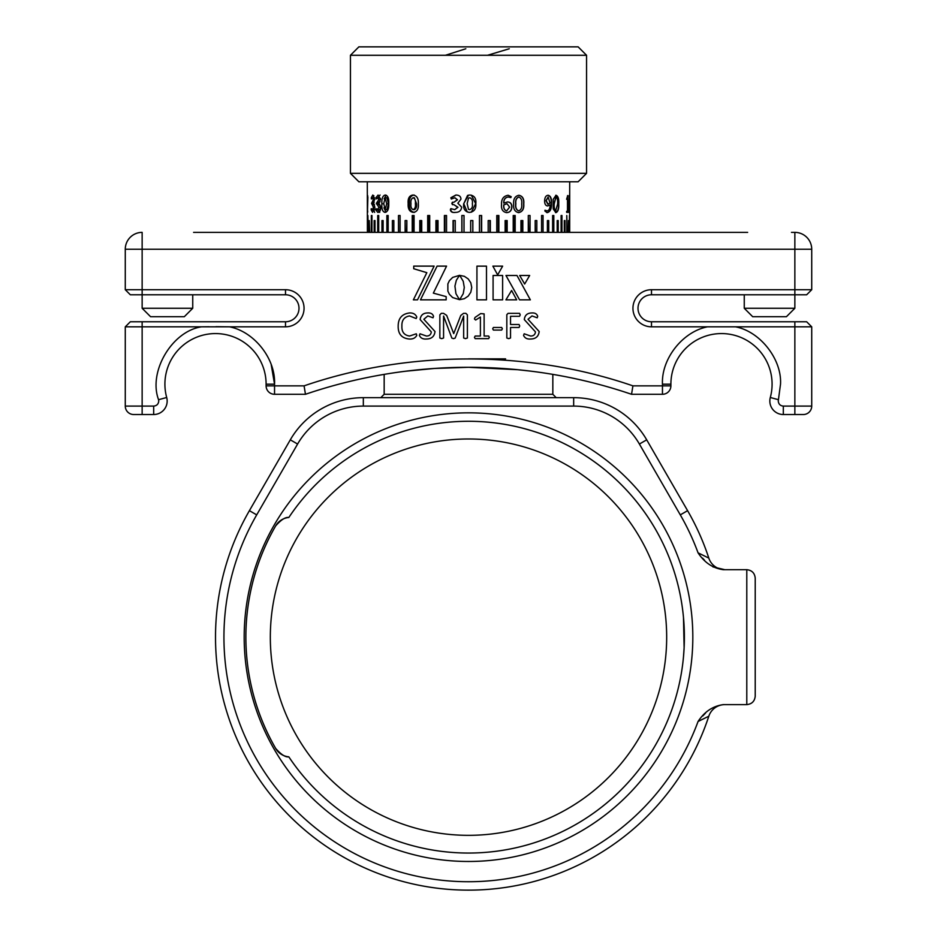 <?xml version="1.0" encoding="UTF-8"?>
<svg xmlns="http://www.w3.org/2000/svg" width="937" height="937" viewBox="0 0 937 937"><rect width="100%" height="100%" fill="white"/><g stroke="black" fill="none" stroke-linecap="round" stroke-linejoin="round"><path stroke-width="1.41" d="M488.622 338.632L475.164 338.632L474.45 337.343L475.153 336.032L480.4 336.032L480.4 317.057L475.621 320.032L474.45 318.967L475.012 317.456L480.716 313.579L484.124 313.883L484.124 336.032L488.645 336.032L489.337 337.343L488.622 338.632M501.67 330.07L493.401 330.07L492.686 328.758L493.401 327.47L501.67 327.47L502.361 328.758L501.67 330.07M519.567 316.308L510.536 316.308L510.536 324.495L519.063 324.495L519.707 325.971L519.063 327.47L510.536 327.47L510.536 337.999L508.686 338.632L506.823 338.011L506.823 314.691L508.077 313.333L519.543 313.333L520.211 314.844L519.567 316.308M459.727 275.396L463.229 281.299L464.295 287.495L463.229 293.691L459.669 299.653L464.377 298.692L468.219 296.092L470.796 292.227L471.744 287.495L470.796 282.787L468.219 278.933L464.377 276.321L459.727 275.396M437.087 266.12L420.479 299.84L446.164 299.84L446.164 296.607L433.339 293.129L446.562 266.12L437.087 266.12M413.732 268.743L426.839 272.679L413.369 299.84L417.515 299.84L434.124 266.12L413.732 266.12L413.732 268.743M493.085 275.49L493.085 299.84L502.619 299.84L502.619 275.49L493.085 275.49M529.663 275.49L519.672 275.49L524.673 284.016L529.663 275.49M530.354 299.84L516.978 275.49L505.968 275.49L519.555 299.84L530.354 299.84M505.921 299.84L516.685 299.84L511.602 290.493L505.921 299.84M454.925 286.101L456.342 280.292L459.505 275.337L452.676 277.411L449.397 280.702L447.863 283.888L447.863 291.114L449.397 294.3L452.676 297.579L459.47 299.653L455.944 293.691L454.925 286.101M497.652 274.892L502.642 266.143L492.874 266.143L497.652 274.892M476.933 266.143L476.933 299.84L486.49 299.84L486.49 266.143L476.933 266.143M125.277 249.242A16.866 16.866 0 0 1 142.143 232.376L142.143 249.242L125.277 249.242L125.277 289.72L130.337 294.78L125.277 289.72L285.504 289.72A18.553 18.553 0 0 1 304.057 308.273A18.553 18.553 0 0 1 285.504 326.826L125.277 326.826L130.337 321.766L125.277 326.826L125.277 406.096A8.433 8.433 0 0 0 133.71 414.529L153.68 414.529A13.493 13.493 0 0 0 166.692 397.487A50.598 50.598 0 0 1 215.51 333.572A50.598 50.598 0 0 1 266.108 384.17L266.108 385.857A8.433 8.433 0 0 0 274.541 394.29L305.462 394.29L304.08 385.857C408.286 349.993 528.702 349.993 632.92 385.857L662.459 385.857L662.459 384.17C661.229 358.894 682.628 331.628 707.482 326.826L651.496 326.826A18.553 18.553 0 0 1 632.943 308.273A18.553 18.553 0 0 1 651.496 289.72L811.723 289.72L806.663 294.78L811.723 289.72L811.723 249.242A16.866 16.866 0 0 0 794.857 232.376L791.472 232.376M215.955 326.685L229.518 326.826C254.36 331.639 275.771 358.894 274.541 384.17L274.541 385.857L304.08 385.857M539.185 331.534C538.576 336.477 535.695 338.971 530.553 339.007C527.074 339.288 524.743 338.07 523.56 335.364L524.181 333.795L530.6 336.032C533.493 336.043 535.121 334.673 535.472 331.909L524.31 319.587C524.814 315.195 527.355 312.993 531.923 312.958C534.957 312.759 536.889 313.86 537.697 316.284L537.194 317.795L532.005 315.933L528.023 319.271L539.185 331.534M467.387 338.011L465.513 338.632L463.663 338.011L463.663 316.074L455.148 338.105L453.496 338.632L451.857 338.105L443.576 316.074L443.576 338.011L441.678 338.632L439.851 338.011L439.851 314.855L441.339 313.333L443.529 313.333L446.656 315.382L453.719 333.607L460.793 315.441L463.557 313.333L465.853 313.333L467.387 314.855L467.387 338.011M435.014 331.534C434.405 336.477 431.524 338.971 426.382 339.007C422.903 339.288 420.572 338.07 419.389 335.364L420.01 333.795L426.429 336.032C429.322 336.043 430.938 334.673 431.301 331.909L420.139 319.587C420.643 315.195 423.184 312.993 427.752 312.958C430.786 312.759 432.707 313.86 433.526 316.284L433.023 317.795L427.834 315.933L423.852 319.271L435.014 331.534M416.789 335.329C415.337 338.07 412.76 339.299 409.059 339.007C401.704 338.198 398.084 333.97 398.178 326.31C398.143 318.381 401.926 313.93 409.516 312.958C413.135 312.794 415.559 314.164 416.789 317.069L416.169 318.545L409.504 315.933C404.163 316.952 401.633 320.349 401.903 326.135C401.622 331.909 404.175 335.212 409.551 336.032L416.274 333.795L416.789 335.329M632.92 385.857L631.538 394.29L662.459 394.29L662.459 385.857L670.892 385.857L670.892 384.17A50.598 50.598 0 0 1 721.49 333.572A50.598 50.598 0 0 1 770.308 397.487A13.493 13.493 0 0 0 783.32 414.529L803.29 414.529A8.433 8.433 0 0 0 811.723 406.096L811.723 326.826L806.663 321.766L651.496 321.766A13.493 13.493 0 0 1 638.003 308.273A13.493 13.493 0 0 1 651.496 294.78L806.663 294.78M305.462 394.29A505.98 505.98 0 0 1 631.538 394.29M517.763 369.705L468.5 367.304L434.557 368.44L405.885 371.193M531.15 371.193L517.833 369.717M468.5 358.871L505.605 358.871M670.892 385.857A8.433 8.433 0 0 1 662.459 394.29A8.433 8.433 0 0 0 670.892 385.857M707.482 326.826L811.723 326.826M133.71 414.529A8.433 8.433 0 0 1 125.277 406.096L153.68 406.096C156.772 405.768 158.458 404.081 158.74 401.036L158.564 399.701C148.046 371.802 171.998 331.148 201.502 326.826L208.928 326.755M130.337 294.78L285.504 294.78A13.493 13.493 0 0 1 298.997 308.273A13.493 13.493 0 0 1 285.504 321.766L130.337 321.766M631.96 391.748L632.768 386.782M747.644 232.376L193.584 232.376M724.84 704.624A16.866 16.866 0 0 0 708.817 716.219L698.053 721.49C704.507 711.651 712.928 706.029 723.317 704.624L746.789 704.624C751.872 704.085 754.683 701.274 755.222 696.191C754.683 701.274 751.872 704.085 746.789 704.624L746.789 569.696C751.872 570.235 754.683 573.046 755.222 578.129C754.683 573.046 751.872 570.235 746.789 569.696L723.317 569.696C712.952 568.302 704.53 562.68 698.053 552.83L708.817 558.101A252.99 252.99 0 0 0 687.594 510.665L646.694 439.828A84.33 84.33 0 0 0 573.667 397.663L363.333 397.663A84.33 84.33 0 0 0 290.306 439.828L249.406 510.665L256.703 514.881L297.603 444.044L290.306 439.828M287.073 756.592A16.866 16.866 0 0 0 288.83 756.85C285.539 757.412 281.159 754.613 275.701 748.476A16.866 16.866 0 0 0 278.839 752.423M279.285 752.821A16.866 16.866 0 0 0 282.939 755.21M283.29 755.386A16.866 16.866 0 0 0 287.003 756.581M275.701 525.844C281.147 519.707 285.527 516.919 288.83 517.482A16.866 16.866 0 0 0 275.701 525.844A222.631 222.631 0 0 0 275.701 748.476M270.325 637.16A198.175 198.175 0 0 1 468.5 438.984A198.175 198.175 0 0 1 666.675 637.16A198.175 198.175 0 0 1 468.5 835.336A198.175 198.175 0 0 1 270.325 637.16M684.127 647.807L683.483 617.483L684.115 626.408M683.483 656.849L684.115 647.877M755.222 696.191L755.222 578.129M724.84 569.696A16.866 16.866 0 0 1 708.817 558.101L698.053 552.83A244.557 244.557 0 0 0 680.297 514.881L687.594 510.665A252.99 252.99 0 0 1 708.817 558.101A16.866 16.866 0 0 0 724.84 569.696L712.916 566.897M468.5 853.045A215.885 215.885 0 0 1 288.83 756.85A215.885 215.885 0 0 0 684.385 637.16A215.885 215.885 0 0 1 468.5 853.045M288.83 517.482A215.885 215.885 0 0 1 684.385 637.16A215.885 215.885 0 0 0 468.5 421.275M704.507 560.209L702.563 558.112M702.738 716.009L705.573 713.045M708.817 716.219A252.99 252.99 0 0 1 215.51 637.16A252.99 252.99 0 0 1 249.406 510.665M192.741 308.273L184.308 316.706L150.576 316.706L142.143 308.273L192.741 308.273L192.741 294.78M794.857 308.273L786.424 316.706L752.692 316.706L744.259 308.273L794.857 308.273L794.857 249.242L811.723 249.242M555.981 197.004L553.943 203.833C553.662 207.475 554.235 209.829 555.653 210.895L557.597 204.067C557.878 200.342 557.328 197.988 555.981 197.004L554.235 203.833C553.954 207.51 554.528 209.865 555.946 210.895M555.758 195.271C557.843 196.056 558.745 198.937 558.452 203.915C558.698 208.928 557.738 211.844 555.582 212.629M350.438 55.283L358.871 46.85L578.129 46.85L586.562 55.283L350.438 55.283L350.438 173.345L586.562 173.345L578.129 181.778L358.871 181.778L350.438 173.345M413.287 212.383C409.516 211.821 407.806 208.904 408.169 203.634C407.7 198.386 409.317 195.517 413.018 195.025C416.883 195.61 418.652 198.527 418.335 203.774C418.769 209.01 417.082 211.891 413.287 212.383M460.945 199.183L457.853 203.224L461.683 207.136C461.215 210.731 459.036 212.476 455.136 212.383C452.337 212.769 450.744 211.914 450.369 209.818L450.791 208.67L454.75 209.654L457.736 207.276L453.976 204.699L452.477 204.699L451.833 203.423L452.442 202.216L453.976 202.216L457.244 199.78L454.902 197.754L451.271 198.995L450.861 197.754L455.874 195.025C459.2 195.095 460.887 196.477 460.945 199.183M469.905 212.371L469.566 212.383C465.115 211.879 463.136 209.01 463.674 203.774L468.512 195.154L469.905 195.025C474.38 195.528 476.359 198.398 475.809 203.634C476.23 208.904 474.145 211.821 469.578 212.383L468.5 212.301M374.577 199.183L373.465 203.224L374.859 207.136L372.563 212.383L371.134 209.818L371.251 208.67L372.434 209.654L373.43 207.276L371.556 203.423L373.254 199.78L372.493 197.754L371.392 198.995L371.275 197.754L372.797 195.025L374.577 199.183M381.874 203.774C381.617 198.527 382.741 195.61 385.259 195.025C387.883 195.528 389.054 198.398 388.761 203.634C388.972 208.904 387.742 211.821 385.072 212.383C382.624 211.879 381.558 209.01 381.874 203.774L383.713 203.774M380.492 199.183L379.005 203.224L380.867 207.136C380.586 210.731 379.555 212.476 377.763 212.383L375.725 209.818L375.901 208.67L377.588 209.654L378.946 207.276L376.334 203.423L378.712 199.78L377.658 197.754L376.1 198.995L375.924 197.754L378.091 195.025L380.492 199.183M518.641 212.629C514.846 211.809 513.183 208.928 513.652 203.985C513.289 198.984 515.045 196.079 518.934 195.271C522.647 196.056 524.263 198.937 523.771 203.915C524.17 208.939 522.459 211.844 518.641 212.629M506.601 212.629C502.771 211.926 501.084 209.244 501.541 204.571C501.272 199.089 503.497 195.985 508.194 195.271L511.204 196.711L510.864 197.602L508.135 197.004C505.195 197.555 503.766 199.569 503.848 203.071L507.467 201.97C510.372 202.041 511.848 203.68 511.871 206.89C511.684 210.579 509.927 212.5 506.601 212.629M547.149 212.629L544.947 211.13L545.17 210.275L547.185 210.895C549.176 210.392 550.136 208.389 550.078 204.91L547.758 205.941C545.709 205.859 544.655 204.172 544.62 200.893C544.772 197.274 545.978 195.4 548.239 195.271C550.698 195.985 551.788 198.656 551.495 203.282C551.717 208.81 550.265 211.926 547.149 212.629M367.503 212.629L367.527 195.271L367.503 212.629M367.304 181.778L367.398 232.376M367.901 232.376L367.901 215.51L368.159 232.376M369.237 232.376L369.237 220.57L369.693 232.376M371.333 232.376L371.333 215.51L371.966 215.51L371.966 232.376M374.168 232.376L374.168 220.57L374.987 220.57L374.987 232.376M377.716 232.376L377.716 215.51L378.712 215.51L378.712 232.376M381.956 232.376L381.956 220.57L383.116 220.57L383.116 232.376M386.864 232.376L386.864 215.51L388.176 215.51L388.176 232.376M392.38 232.376L392.38 220.57L393.845 220.57L393.845 232.376M398.483 232.376L398.483 215.51L400.087 215.51L400.087 232.376M405.124 232.376L405.124 220.57L406.845 220.57L406.845 232.376M412.233 232.376L412.233 215.51L414.072 215.51L414.072 232.376M419.788 232.376L419.788 220.57L421.72 220.57L421.72 232.376M427.694 232.376L427.694 215.51L429.708 215.51L429.708 232.376M435.928 232.376L435.928 220.57L438.012 220.57L438.012 232.376M444.396 232.376L444.396 215.51L446.539 215.51L446.539 232.376M453.051 232.376L453.051 220.57L455.23 220.57L455.23 232.376M461.836 232.376L461.836 215.51L464.026 215.51L464.026 232.376M470.655 232.376L470.655 220.57L472.845 220.57L472.845 232.376M479.463 232.376L479.463 215.51L481.641 215.51L481.641 232.376M488.189 232.376L488.189 220.57L490.344 220.57L490.344 232.376M496.774 232.376L496.774 215.51L498.871 215.51L498.871 232.376M505.125 232.376L505.125 220.57L507.163 220.57L507.163 232.376M513.218 232.376L513.218 215.51L515.174 215.51L515.174 232.376M520.96 232.376L520.96 220.57L522.823 220.57L522.823 232.376M528.292 232.376L528.292 215.51L530.049 215.51L530.049 232.376M535.191 232.376L535.191 220.57L536.819 220.57L536.819 232.376M541.563 232.376L541.563 215.51L543.062 215.51L543.062 232.376M547.395 232.376L547.395 220.57L548.742 220.57L548.742 232.376M552.619 232.376L552.619 215.51L553.814 215.51L553.814 232.376M553.217 208.998L553.217 199.312L556.051 195.271C558.147 196.056 559.038 198.937 558.745 203.915C559.002 208.939 558.042 211.844 555.875 212.629L553.217 208.998M491.585 55.283L489.618 55.213M449.491 55.283L447.382 55.213M386.676 203.809L385.154 209.654L383.713 203.61L385.177 197.754L386.676 203.809L388.445 203.809L386.958 209.654L385.154 209.654M472.342 203.809C472.834 206.796 471.955 208.74 469.706 209.654L468.5 209.361L467.141 203.61L468.5 198.105L469.765 197.754C471.979 198.621 472.845 200.647 472.342 203.809M410.992 203.809C410.582 206.784 411.308 208.728 413.182 209.654C415.056 208.775 415.782 206.761 415.349 203.61C415.747 200.553 415.009 198.597 413.135 197.754C411.284 198.644 410.57 200.659 410.992 203.809M388.445 203.809L386.981 197.754L385.177 197.754M415.349 203.61L416.496 203.61L414.33 197.754L413.135 197.754M416.496 203.61C416.93 206.726 416.215 208.74 414.377 209.654L413.182 209.654M379.731 212.383L377.74 209.818L377.904 208.67M377.927 197.754L380.047 195.025M380.469 198.492L377.658 197.754M377.248 202.216L380.094 201.806M378.595 204.699L378.583 202.216M377.588 209.654L379.555 209.654L380.89 207.276L379.227 204.699L377.248 204.699M385.974 212.219L383.924 207.791M384.1 198.878L386.173 195.177M374.636 212.383L373.359 208.67M373.383 197.754L373.84 195.657M371.556 203.423L373.652 203.423L373.828 202.216L373.84 204.699M374.542 204.746L372.2 204.699M372.434 209.654L374.624 209.642M467.305 212.043L463.768 203.774L467.586 195.388M471.346 195.154L475.656 203.634L471.346 212.184M455.429 212.383C452.794 212.793 451.236 211.938 450.767 209.818L451.177 208.67M451.646 198.995L451.247 197.754L456.155 195.025M453.976 202.216L457.49 199.78L454.902 197.754M452.829 204.699L452.196 203.423L452.794 202.216M454.75 209.654L457.97 207.276L453.976 204.699M414.213 195.025C410.582 195.564 409 198.433 409.469 203.634C409.094 208.869 410.769 211.785 414.482 212.383M521.663 232.376L521.663 220.57L520.96 220.57M528.737 232.376L528.292 215.51M535.355 232.376L535.191 220.57M400.087 215.51L399.982 232.376M406.471 232.376L406.845 220.57M414.072 215.51L413.428 215.51L413.428 232.376M420.818 232.376L420.818 220.57L421.72 220.57M428.56 215.51L428.56 232.376M436.607 220.57L436.607 232.376M444.899 215.51L444.899 232.376M453.367 220.57L453.367 232.376M461.953 215.51L461.953 232.376M472.775 232.376L472.775 220.57M481.384 232.376L481.384 215.51M489.887 232.376L489.887 220.57M498.238 232.376L498.238 215.51M506.355 232.376L506.355 220.57M514.179 232.376L514.179 215.51L513.218 215.51M445.415 55.283L465.818 48.759M487.509 55.283L509.259 48.759M375.725 209.818L377.74 209.818M378.946 207.276L380.855 207.276M376.334 203.423L378.325 203.423M378.712 199.78L380.469 199.78M375.924 197.754L377.588 197.754M371.134 209.818L373.242 209.818M373.43 207.276L374.859 207.276M372.2 202.216L374.144 202.216M373.254 199.78L374.566 199.78M372.493 197.754L374.495 197.754M371.275 197.754L372.434 197.754M409.469 203.634L408.169 203.634M371.966 215.51L371.333 215.51M374.168 220.57L374.987 220.57M557.199 232.376L557.199 220.57L558.229 220.57L558.229 232.376M561.111 232.376L561.111 215.51L561.966 215.51L561.966 232.376M561.111 215.51L561.966 215.51M564.308 232.376L564.308 220.57L564.988 220.57L564.988 232.376M564.308 220.57L564.988 220.57M566.78 232.376L566.78 215.51L567.283 232.376M568.513 232.376L568.513 220.57L568.818 232.376M569.473 232.376L569.473 215.51L569.602 232.376M567.974 210.649L568.478 212.383L566.698 212.383L566.592 211.528L567.482 210.649L567.482 198L566.592 199.276L567.752 195.517L567.974 210.649L567.529 195.681M567.482 198L566.592 199.276M569.227 210.403L569.415 195.271L568.888 210.403M518.77 195.271C522.471 196.056 524.076 198.937 523.584 203.915C523.982 208.928 522.284 211.844 518.477 212.629M518.817 197.004L518.653 197.004C516.24 198.07 515.256 200.342 515.701 203.833C515.221 207.475 516.182 209.829 518.594 210.895L518.758 210.895C521.148 209.876 522.108 207.604 521.675 204.067C522.143 200.342 521.195 197.988 518.817 197.004C516.404 198.07 515.42 200.342 515.865 203.833C515.385 207.51 516.346 209.865 518.758 210.895M508.065 195.271L511.052 196.711L510.724 197.602M508.135 197.004L507.995 197.004C505.078 197.531 503.649 199.558 503.731 203.071L503.848 203.071M507.327 201.97C510.232 202.041 511.707 203.68 511.731 206.89C511.532 210.579 509.787 212.5 506.472 212.629M506.976 203.704L503.766 204.84C503.356 208.166 504.329 210.181 506.659 210.895L509.623 207.112L506.976 203.704L503.883 204.84C503.474 208.166 504.446 210.181 506.788 210.895M544.924 210.275L547.185 210.895M550.078 204.91L547.501 205.941M547.981 195.271C550.429 195.985 551.506 198.656 551.214 203.282C551.436 208.81 549.996 211.926 546.88 212.629M548.122 197.004L545.966 200.717L547.805 204.196L550.054 203.106L548.122 197.004L546.224 200.717L548.063 204.196M569.216 195.634L569.309 197.25M569.333 210.403L569.333 212.383M568.15 210.649L568.15 212.383M367.702 212.055L367.667 210.895M367.667 197.004L367.726 195.786M367.878 197.028L367.503 210.895L367.515 197.004M142.143 308.273L142.143 249.242L794.857 249.242L794.857 232.376M662.459 384.17L670.892 384.17A50.598 50.598 0 0 1 721.49 333.572A50.598 50.598 0 0 1 770.308 397.487A13.493 13.493 0 0 0 769.827 401.036M770.308 397.487L778.436 399.701L778.26 401.036C778.588 404.128 780.275 405.815 783.32 406.096L783.32 414.529M803.29 414.529A8.433 8.433 0 0 0 811.723 406.096L794.857 406.096L794.857 321.766M794.857 414.529L794.857 406.096L783.32 406.096M778.436 399.701L780.521 384.17C781.962 359.246 760.059 331.347 735.498 326.826M266.108 385.857A8.433 8.433 0 0 0 274.541 394.29L274.541 385.857L266.108 385.857M271.191 364.563L274.541 384.17L266.108 384.17M142.143 321.766L142.143 414.529M153.68 406.096L153.68 414.529A13.493 13.493 0 0 0 166.692 397.487A50.598 50.598 0 0 1 164.912 384.17M651.496 321.766L651.496 326.826M651.496 289.72L651.496 294.78M285.504 294.78L285.504 289.72M285.504 326.826L285.504 321.766M158.564 399.701L166.692 397.487M384.17 374.378L384.17 394.29L552.83 394.29L556.203 397.663M680.297 514.881L639.397 444.044L646.694 439.828A84.33 84.33 0 0 0 573.667 397.663L573.667 406.096L363.333 406.096L363.333 397.663M639.397 444.044A75.897 75.897 0 0 0 573.667 406.096M363.333 406.096A75.897 75.897 0 0 0 297.603 444.044M468.5 861.478A224.318 224.318 0 0 1 244.182 637.16A224.318 224.318 0 0 1 468.5 412.842A224.318 224.318 0 0 1 692.818 637.16A224.318 224.318 0 0 1 468.5 861.478M698.053 721.49A244.557 244.557 0 0 1 364.809 858.655A244.557 244.557 0 0 1 256.703 514.881M384.17 394.29L380.797 397.663M552.83 374.378L552.83 394.29M744.259 308.273L744.259 294.78M569.696 181.778L569.696 232.376M586.562 55.283L586.562 173.345"/></g></svg>

